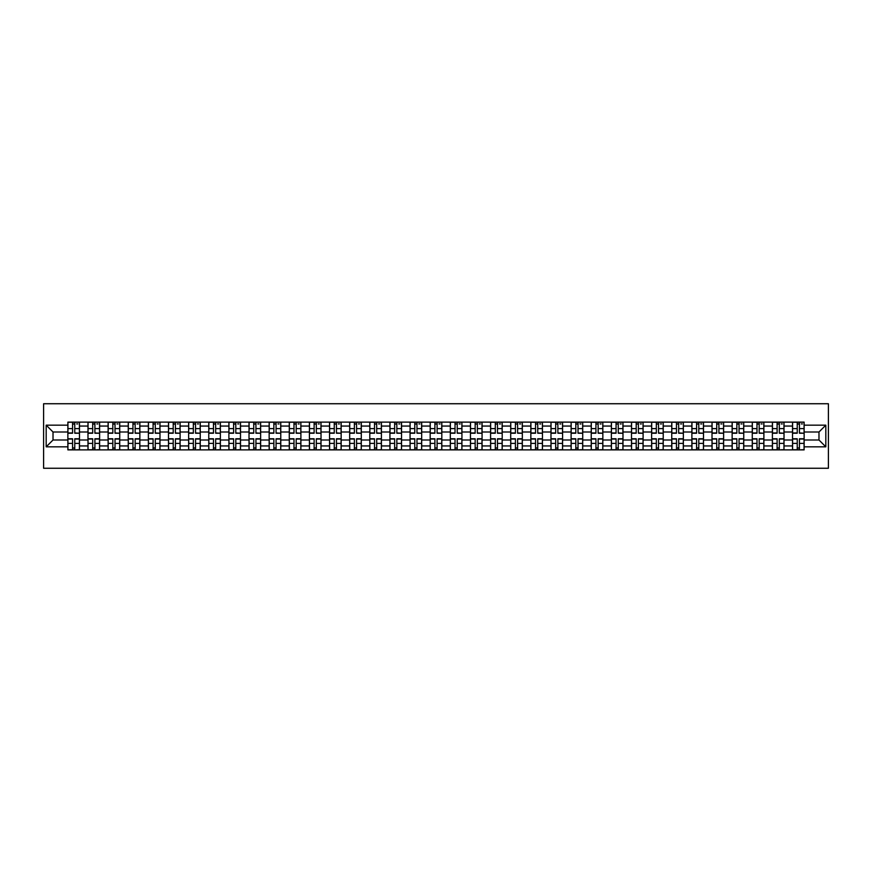 <?xml version="1.0" encoding="UTF-8"?>
<svg xmlns="http://www.w3.org/2000/svg" width="872" height="872" viewBox="0 0 872 872"><rect width="100%" height="100%" fill="white"/><g stroke="black" fill="none" stroke-linecap="round" stroke-linejoin="round"><path stroke-width="1.31" d="M43.6 468.264L828.4 468.264L828.4 403.736L43.6 403.736L43.6 468.264M87.985 449.876L87.985 426.059L79.472 426.059L79.472 449.876M79.472 426.059L79.472 422.124M87.985 426.059L87.985 422.124M99.604 422.124L99.604 449.876M108.117 449.876L108.117 422.124M119.737 422.124L119.737 449.876M128.249 449.876L128.249 422.124M139.858 422.124L139.858 449.876M148.382 449.876L148.382 422.124M159.99 422.124L159.99 449.876M168.503 449.876L168.503 422.124M180.123 422.124L180.123 449.876M188.635 449.876L188.635 422.124M200.255 422.124L200.255 449.876M208.768 449.876L208.768 422.124M220.376 422.124L220.376 449.876M228.9 449.876L228.9 422.124M240.509 422.124L240.509 449.876M249.021 449.876L249.021 422.124M260.641 422.124L260.641 449.876M269.154 449.876L269.154 422.124M280.773 422.124L280.773 449.876M289.286 449.876L289.286 422.124M300.895 422.124L300.895 449.876M309.418 449.876L309.418 422.124M321.027 422.124L321.027 449.876M329.54 449.876L329.54 422.124M341.159 422.124L341.159 449.876M349.672 449.876L349.672 422.124M361.291 422.124L361.291 449.876M369.804 449.876L369.804 422.124M381.413 422.124L381.413 449.876M389.937 449.876L389.937 422.124M401.545 422.124L401.545 449.876M410.069 449.876L410.069 422.124M421.677 422.124L421.677 449.876M430.19 449.876L430.19 422.124M441.81 422.124L441.81 449.876M450.323 449.876L450.323 422.124M461.931 422.124L461.931 449.876M470.455 449.876L470.455 422.124M482.063 422.124L482.063 449.876M490.587 449.876L490.587 422.124M502.196 422.124L502.196 449.876M510.709 449.876L510.709 422.124M522.328 422.124L522.328 449.876M530.841 449.876L530.841 422.124M542.46 422.124L542.46 449.876M550.973 449.876L550.973 422.124M562.582 422.124L562.582 449.876M571.106 449.876L571.106 422.124M582.714 422.124L582.714 449.876M591.227 449.876L591.227 422.124M602.846 422.124L602.846 449.876M611.359 449.876L611.359 422.124M622.979 422.124L622.979 449.876M631.492 449.876L631.492 422.124M643.1 422.124L643.1 449.876M651.624 449.876L651.624 422.124M663.232 422.124L663.232 449.876M671.745 449.876L671.745 422.124M683.365 422.124L683.365 449.876M691.878 449.876L691.878 422.124M703.497 422.124L703.497 449.876M712.01 449.876L712.01 422.124M723.618 422.124L723.618 449.876M732.142 449.876L732.142 422.124M743.751 422.124L743.751 449.876M752.264 449.876L752.264 422.124M763.883 422.124L763.883 449.876M772.396 449.876L772.396 422.124M784.015 422.124L784.015 449.876M792.528 449.876L792.528 422.124M792.528 440L784.015 440M772.396 440L763.883 440M752.264 440L743.751 440M732.142 440L723.618 440M712.01 440L703.497 440M691.878 440L683.365 440M671.745 440L663.232 440M651.624 440L643.1 440M631.492 440L622.979 440M611.359 440L602.846 440M591.227 440L582.714 440M571.106 440L562.582 440M550.973 440L542.46 440M530.841 440L522.328 440M510.709 440L502.196 440M490.587 440L482.063 440M470.455 440L461.931 440M450.323 440L441.81 440M430.19 440L421.677 440M410.069 440L401.545 440M389.937 440L381.413 440M369.804 440L361.291 440M349.672 440L341.159 440M329.54 440L321.027 440M309.418 440L300.895 440M289.286 440L280.773 440M269.154 440L260.641 440M249.021 440L240.509 440M228.9 440L220.376 440M208.768 440L200.255 440M188.635 440L180.123 440M168.503 440L159.99 440M148.382 440L139.858 440M128.249 440L119.737 440M108.117 440L99.604 440M87.985 440L79.472 440M792.528 432L784.015 432M772.396 432L763.883 432M752.264 432L743.751 432M732.142 432L723.618 432M712.01 432L703.497 432M691.878 432L683.365 432M671.745 432L663.232 432M651.624 432L643.1 432M631.492 432L622.979 432M611.359 432L602.846 432M591.227 432L582.714 432M571.106 432L562.582 432M550.973 432L542.46 432M530.841 432L522.328 432M510.709 432L502.196 432M490.587 432L482.063 432M470.455 432L461.931 432M450.323 432L441.81 432M430.19 432L421.677 432M410.069 432L401.545 432M389.937 432L381.413 432M369.804 432L361.291 432M349.672 432L341.159 432M329.54 432L321.027 432M309.418 432L300.895 432M289.286 432L280.773 432M269.154 432L260.641 432M249.021 432L240.509 432M228.9 432L220.376 432M208.768 432L200.255 432M188.635 432L180.123 432M168.503 432L159.99 432M148.382 432L139.858 432M128.249 432L119.737 432M108.117 432L99.604 432M87.985 432L79.472 432M53.018 440L67.863 440L67.863 432L53.018 432L53.018 440L46.183 446.835L46.183 425.165L67.863 425.165L67.863 432M804.137 432L804.137 440L818.982 440L818.982 432L804.137 432L804.137 422.124L67.863 422.124L67.863 425.165M804.137 425.165L825.817 425.165L825.817 446.835L804.137 446.835L804.137 440M67.863 440L67.863 449.876L804.137 449.876L804.137 446.835M67.863 446.835L46.183 446.835M74.763 447.936L72.572 447.936M72.572 424.065L74.763 424.065M94.895 447.936L92.694 447.936M92.694 424.065L94.895 424.065M115.017 447.936L112.826 447.936M112.826 424.065L115.017 424.065M135.149 447.936L132.958 447.936M132.958 424.065L135.149 424.065M155.281 447.936L153.09 447.936M153.09 424.065L155.281 424.065M175.414 447.936L173.212 447.936M173.212 424.065L175.414 424.065M195.535 447.936L193.344 447.936M193.344 424.065L195.535 424.065M215.667 447.936L213.477 447.936M213.477 424.065L215.667 424.065M235.8 447.936L233.609 447.936M233.609 424.065L235.8 424.065M255.932 447.936L253.741 447.936M253.741 424.065L255.932 424.065M276.064 447.936L273.863 447.936M273.863 424.065L276.064 424.065M296.186 447.936L293.995 447.936M293.995 424.065L296.186 424.065M316.318 447.936L314.127 447.936M314.127 424.065L316.318 424.065M336.45 447.936L334.259 447.936M334.259 424.065L336.45 424.065M356.583 447.936L354.381 447.936M354.381 424.065L356.583 424.065M376.704 447.936L374.513 447.936M374.513 424.065L376.704 424.065M396.836 447.936L394.645 447.936M394.645 424.065L396.836 424.065M416.969 447.936L414.778 447.936M414.778 424.065L416.969 424.065M437.101 447.936L434.899 447.936M434.899 424.065L437.101 424.065M457.222 447.936L455.031 447.936M455.031 424.065L457.222 424.065M477.355 447.936L475.164 447.936M475.164 424.065L477.355 424.065M497.487 447.936L495.296 447.936M495.296 424.065L497.487 424.065M517.619 447.936L515.417 447.936M515.417 424.065L517.619 424.065M537.741 447.936L535.55 447.936M535.55 424.065L537.741 424.065M557.873 447.936L555.682 447.936M555.682 424.065L557.873 424.065M578.005 447.936L575.814 447.936M575.814 424.065L578.005 424.065M598.138 447.936L595.936 447.936M595.936 424.065L598.138 424.065M618.259 447.936L616.068 447.936M616.068 424.065L618.259 424.065M638.391 447.936L636.2 447.936M636.2 424.065L638.391 424.065M658.524 447.936L656.333 447.936M656.333 424.065L658.524 424.065M678.656 447.936L676.465 447.936M676.465 424.065L678.656 424.065M698.788 447.936L696.586 447.936M696.586 424.065L698.788 424.065M718.909 447.936L716.719 447.936M716.719 424.065L718.909 424.065M739.042 447.936L736.851 447.936M736.851 424.065L739.042 424.065M759.174 447.936L756.983 447.936M756.983 424.065L759.174 424.065M779.306 447.936L777.105 447.936M777.105 424.065L779.306 424.065M799.428 447.936L797.237 447.936M797.237 424.065L799.428 424.065M46.183 425.165L53.018 432M818.982 440L825.817 446.835M818.982 432L825.817 425.165M74.763 432.948L79.406 433.221L74.763 433.221L74.763 422.255L79.406 422.255L72.572 422.255L72.572 433.221L67.929 433.221L67.929 422.255L72.572 422.255L67.929 422.255M79.406 432.948L79.406 422.255M72.572 423.934L74.763 423.934M76.703 423.934L77.728 423.934M72.572 438.78L72.572 449.745L67.929 449.745L67.929 438.78L72.572 438.78M74.763 448.066L72.572 448.066M76.703 449.745L79.406 449.745L79.406 438.78L74.763 438.78L74.763 449.745L70.632 449.745M94.895 432.948L99.539 433.221L94.895 433.221L94.895 422.255L99.539 422.255L92.694 422.255L92.694 433.221L88.05 433.221L88.05 422.255L92.694 422.255L88.05 422.255M99.539 432.948L99.539 422.255M92.694 423.934L94.895 423.934M96.825 423.934L97.86 423.934M115.017 432.948L119.671 433.221L115.017 433.221L115.017 422.255L119.671 422.255L112.826 422.255L112.826 433.221L108.183 433.221L108.183 422.255L112.826 422.255L108.183 422.255M119.671 432.948L119.671 422.255M112.826 423.934L115.017 423.934M116.957 423.934L117.993 423.934M92.694 438.78L92.694 449.745L88.05 449.745L88.05 438.78L92.694 438.78M94.895 448.066L92.694 448.066M96.825 449.745L99.539 449.745L99.539 438.78L94.895 438.78L94.895 449.745L90.764 449.745M112.826 438.78L112.826 449.745L108.183 449.745L108.183 438.78L112.826 438.78M115.017 448.066L112.826 448.066M116.957 449.745L119.671 449.745L119.671 438.78L115.017 438.78L115.017 449.745L110.897 449.745M135.149 432.948L139.793 433.221L135.149 433.221L135.149 422.255L139.793 422.255L132.958 422.255L132.958 433.221L128.315 433.221L128.315 422.255L132.958 422.255L128.315 422.255M139.793 432.948L139.793 422.255M132.958 423.934L135.149 423.934M137.089 423.934L138.114 423.934M155.281 432.948L159.925 433.221L155.281 433.221L155.281 422.255L159.925 422.255L153.09 422.255L153.09 433.221L148.447 433.221L148.447 422.255L153.09 422.255L148.447 422.255M159.925 432.948L159.925 422.255M153.09 423.934L155.281 423.934M157.222 423.934L158.246 423.934M175.414 432.948L180.057 433.221L175.414 433.221L175.414 422.255L180.057 422.255L173.212 422.255L173.212 433.221L168.569 433.221L168.569 422.255L173.212 422.255L168.569 422.255M180.057 432.948L180.057 422.255M173.212 423.934L175.414 423.934M177.343 423.934L178.379 423.934M132.958 438.78L132.958 449.745L128.315 449.745L128.315 438.78L132.958 438.78M135.149 448.066L132.958 448.066M137.089 449.745L139.793 449.745L139.793 438.78L135.149 438.78L135.149 449.745L131.018 449.745M153.09 438.78L153.09 449.745L148.447 449.745L148.447 438.78L153.09 438.78M155.281 448.066L153.09 448.066M157.222 449.745L159.925 449.745L159.925 438.78L155.281 438.78L155.281 449.745L151.15 449.745M173.212 438.78L173.212 449.745L168.569 449.745L168.569 438.78L173.212 438.78M175.414 448.066L173.212 448.066M177.343 449.745L180.057 449.745L180.057 438.78L175.414 438.78L175.414 449.745L171.283 449.745M195.535 432.948L200.189 433.221L195.535 433.221L195.535 422.255L200.189 422.255L193.344 422.255L193.344 433.221L188.701 433.221L188.701 422.255L193.344 422.255L188.701 422.255M200.189 432.948L200.189 422.255M193.344 423.934L195.535 423.934M197.475 423.934L198.511 423.934M193.344 438.78L193.344 449.745L188.701 449.745L188.701 438.78L193.344 438.78M195.535 448.066L193.344 448.066M197.475 449.745L200.189 449.745L200.189 438.78L195.535 438.78L195.535 449.745L191.415 449.745M215.667 432.948L220.311 433.221L215.667 433.221L215.667 422.255L220.311 422.255L213.477 422.255L213.477 433.221L208.833 433.221L208.833 422.255L213.477 422.255L208.833 422.255M220.311 432.948L220.311 422.255M213.477 423.934L215.667 423.934M217.608 423.934L218.643 423.934M213.477 438.78L213.477 449.745L208.833 449.745L208.833 438.78L213.477 438.78M215.667 448.066L213.477 448.066M217.608 449.745L220.311 449.745L220.311 438.78L215.667 438.78L215.667 449.745L211.536 449.745M235.8 432.948L240.443 433.221L235.8 433.221L235.8 422.255L240.443 422.255L233.609 422.255L233.609 433.221L228.965 433.221L228.965 422.255L233.609 422.255L228.965 422.255M240.443 432.948L240.443 422.255M233.609 423.934L235.8 423.934M237.74 423.934L238.765 423.934M233.609 438.78L233.609 449.745L228.965 449.745L228.965 438.78L233.609 438.78M235.8 448.066L233.609 448.066M237.74 449.745L240.443 449.745L240.443 438.78L235.8 438.78L235.8 449.745L231.669 449.745M255.932 432.948L260.575 433.221L255.932 433.221L255.932 422.255L260.575 422.255L253.741 422.255L253.741 433.221L249.087 433.221L249.087 422.255L253.741 422.255L249.087 422.255M260.575 432.948L260.575 422.255M253.741 423.934L255.932 423.934M257.861 423.934L258.897 423.934M253.741 438.78L253.741 449.745L249.087 449.745L249.087 438.78L253.741 438.78M255.932 448.066L253.741 448.066M257.861 449.745L260.575 449.745L260.575 438.78L255.932 438.78L255.932 449.745L251.801 449.745M276.064 432.948L280.708 433.221L276.064 433.221L276.064 422.255L280.708 422.255L273.863 422.255L273.863 433.221L269.219 433.221L269.219 422.255L273.863 422.255L269.219 422.255M280.708 432.948L280.708 422.255M273.863 423.934L276.064 423.934M277.994 423.934L279.029 423.934M273.863 438.78L273.863 449.745L269.219 449.745L269.219 438.78L273.863 438.78M276.064 448.066L273.863 448.066M277.994 449.745L280.708 449.745L280.708 438.78L276.064 438.78L276.064 449.745L271.933 449.745M296.186 432.948L300.829 433.221L296.186 433.221L296.186 422.255L300.829 422.255L293.995 422.255L293.995 433.221L289.351 433.221L289.351 422.255L293.995 422.255L289.351 422.255M300.829 432.948L300.829 422.255M293.995 423.934L296.186 423.934M298.126 423.934L299.161 423.934M293.995 438.78L293.995 449.745L289.351 449.745L289.351 438.78L293.995 438.78M296.186 448.066L293.995 448.066M298.126 449.745L300.829 449.745L300.829 438.78L296.186 438.78L296.186 449.745L292.055 449.745M316.318 432.948L320.961 433.221L316.318 433.221L316.318 422.255L320.961 422.255L314.127 422.255L314.127 433.221L309.484 433.221L309.484 422.255L314.127 422.255L309.484 422.255M320.961 432.948L320.961 422.255M314.127 423.934L316.318 423.934M318.258 423.934L319.283 423.934M314.127 438.78L314.127 449.745L309.484 449.745L309.484 438.78L314.127 438.78M316.318 448.066L314.127 448.066M318.258 449.745L320.961 449.745L320.961 438.78L316.318 438.78L316.318 449.745L312.187 449.745M336.45 432.948L341.094 433.221L336.45 433.221L336.45 422.255L341.094 422.255L334.259 422.255L334.259 433.221L329.605 433.221L329.605 422.255L334.259 422.255L329.605 422.255M341.094 432.948L341.094 422.255M334.259 423.934L336.45 423.934M338.38 423.934L339.415 423.934M334.259 438.78L334.259 449.745L329.605 449.745L329.605 438.78L334.259 438.78M336.45 448.066L334.259 448.066M338.38 449.745L341.094 449.745L341.094 438.78L336.45 438.78L336.45 449.745L332.319 449.745M356.583 432.948L361.226 433.221L356.583 433.221L356.583 422.255L361.226 422.255L354.381 422.255L354.381 433.221L349.737 433.221L349.737 422.255L354.381 422.255L349.737 422.255M361.226 432.948L361.226 422.255M354.381 423.934L356.583 423.934M358.512 423.934L359.547 423.934M354.381 438.78L354.381 449.745L349.737 449.745L349.737 438.78L354.381 438.78M356.583 448.066L354.381 448.066M358.512 449.745L361.226 449.745L361.226 438.78L356.583 438.78L356.583 449.745L352.452 449.745M376.704 432.948L381.358 433.221L376.704 433.221L376.704 422.255L381.358 422.255L374.513 422.255L374.513 433.221L369.87 433.221L369.87 422.255L374.513 422.255L369.87 422.255M381.358 432.948L381.358 422.255M374.513 423.934L376.704 423.934M378.644 423.934L379.68 423.934M374.513 438.78L374.513 449.745L369.87 449.745L369.87 438.78L374.513 438.78M376.704 448.066L374.513 448.066M378.644 449.745L381.358 449.745L381.358 438.78L376.704 438.78L376.704 449.745L372.584 449.745M396.836 432.948L401.48 433.221L396.836 433.221L396.836 422.255L401.48 422.255L394.645 422.255L394.645 433.221L390.002 433.221L390.002 422.255L394.645 422.255L390.002 422.255M401.48 432.948L401.48 422.255M394.645 423.934L396.836 423.934M398.777 423.934L399.801 423.934M394.645 438.78L394.645 449.745L390.002 449.745L390.002 438.78L394.645 438.78M396.836 448.066L394.645 448.066M398.777 449.745L401.48 449.745L401.48 438.78L396.836 438.78L396.836 449.745L392.705 449.745M416.969 432.948L421.612 433.221L416.969 433.221L416.969 422.255L421.612 422.255L414.778 422.255L414.778 433.221L410.123 433.221L410.123 422.255L414.778 422.255L410.123 422.255M421.612 432.948L421.612 422.255M414.778 423.934L416.969 423.934M418.898 423.934L419.933 423.934M414.778 438.78L414.778 449.745L410.123 449.745L410.123 438.78L414.778 438.78M416.969 448.066L414.778 448.066M418.898 449.745L421.612 449.745L421.612 438.78L416.969 438.78L416.969 449.745L412.838 449.745M437.101 432.948L441.744 433.221L437.101 433.221L437.101 422.255L441.744 422.255L434.899 422.255L434.899 433.221L430.256 433.221L430.256 422.255L434.899 422.255L430.256 422.255M441.744 432.948L441.744 422.255M434.899 423.934L437.101 423.934M439.03 423.934L440.066 423.934M434.899 438.78L434.899 449.745L430.256 449.745L430.256 438.78L434.899 438.78M437.101 448.066L434.899 448.066M439.03 449.745L441.744 449.745L441.744 438.78L437.101 438.78L437.101 449.745L432.97 449.745M457.222 432.948L461.877 433.221L457.222 433.221L457.222 422.255L461.877 422.255L455.031 422.255L455.031 433.221L450.388 433.221L450.388 422.255L455.031 422.255L450.388 422.255M461.877 432.948L461.877 422.255M455.031 423.934L457.222 423.934M459.163 423.934L460.198 423.934M455.031 438.78L455.031 449.745L450.388 449.745L450.388 438.78L455.031 438.78M457.222 448.066L455.031 448.066M459.163 449.745L461.877 449.745L461.877 438.78L457.222 438.78L457.222 449.745L453.102 449.745M477.355 432.948L481.998 433.221L477.355 433.221L477.355 422.255L481.998 422.255L475.164 422.255L475.164 433.221L470.52 433.221L470.52 422.255L475.164 422.255L470.52 422.255M481.998 432.948L481.998 422.255M475.164 423.934L477.355 423.934M479.295 423.934L480.319 423.934M475.164 438.78L475.164 449.745L470.52 449.745L470.52 438.78L475.164 438.78M477.355 448.066L475.164 448.066M479.295 449.745L481.998 449.745L481.998 438.78L477.355 438.78L477.355 449.745L473.224 449.745M497.487 432.948L502.13 433.221L497.487 433.221L497.487 422.255L502.13 422.255L495.296 422.255L495.296 433.221L490.642 433.221L490.642 422.255L495.296 422.255L490.642 422.255M502.13 432.948L502.13 422.255M495.296 423.934L497.487 423.934M499.416 423.934L500.452 423.934M495.296 438.78L495.296 449.745L490.642 449.745L490.642 438.78L495.296 438.78M497.487 448.066L495.296 448.066M499.416 449.745L502.13 449.745L502.13 438.78L497.487 438.78L497.487 449.745L493.356 449.745M517.619 432.948L522.263 433.221L517.619 433.221L517.619 422.255L522.263 422.255L515.417 422.255L515.417 433.221L510.774 433.221L510.774 422.255L515.417 422.255L510.774 422.255M522.263 432.948L522.263 422.255M515.417 423.934L517.619 423.934M519.548 423.934L520.584 423.934M515.417 438.78L515.417 449.745L510.774 449.745L510.774 438.78L515.417 438.78M517.619 448.066L515.417 448.066M519.548 449.745L522.263 449.745L522.263 438.78L517.619 438.78L517.619 449.745L513.488 449.745M537.741 432.948L542.395 433.221L537.741 433.221L537.741 422.255L542.395 422.255L535.55 422.255L535.55 433.221L530.906 433.221L530.906 422.255L535.55 422.255L530.906 422.255M542.395 432.948L542.395 422.255M535.55 423.934L537.741 423.934M539.681 423.934L540.716 423.934M535.55 438.78L535.55 449.745L530.906 449.745L530.906 438.78L535.55 438.78M537.741 448.066L535.55 448.066M539.681 449.745L542.395 449.745L542.395 438.78L537.741 438.78L537.741 449.745L533.62 449.745M557.873 432.948L562.516 433.221L557.873 433.221L557.873 422.255L562.516 422.255L555.682 422.255L555.682 433.221L551.039 433.221L551.039 422.255L555.682 422.255L551.039 422.255M562.516 432.948L562.516 422.255M555.682 423.934L557.873 423.934M559.813 423.934L560.838 423.934M555.682 438.78L555.682 449.745L551.039 449.745L551.039 438.78L555.682 438.78M557.873 448.066L555.682 448.066M559.813 449.745L562.516 449.745L562.516 438.78L557.873 438.78L557.873 449.745L553.742 449.745M578.005 432.948L582.649 433.221L578.005 433.221L578.005 422.255L582.649 422.255L575.814 422.255L575.814 433.221L571.171 433.221L571.171 422.255L575.814 422.255L571.171 422.255M582.649 432.948L582.649 422.255M575.814 423.934L578.005 423.934M579.945 423.934L580.97 423.934M575.814 438.78L575.814 449.745L571.171 449.745L571.171 438.78L575.814 438.78M578.005 448.066L575.814 448.066M579.945 449.745L582.649 449.745L582.649 438.78L578.005 438.78L578.005 449.745L573.874 449.745M598.138 432.948L602.781 433.221L598.138 433.221L598.138 422.255L602.781 422.255L595.936 422.255L595.936 433.221L591.292 433.221L591.292 422.255L595.936 422.255L591.292 422.255M602.781 432.948L602.781 422.255M595.936 423.934L598.138 423.934M600.067 423.934L601.102 423.934M595.936 438.78L595.936 449.745L591.292 449.745L591.292 438.78L595.936 438.78M598.138 448.066L595.936 448.066M600.067 449.745L602.781 449.745L602.781 438.78L598.138 438.78L598.138 449.745L594.006 449.745M618.259 432.948L622.913 433.221L618.259 433.221L618.259 422.255L622.913 422.255L616.068 422.255L616.068 433.221L611.425 433.221L611.425 422.255L616.068 422.255L611.425 422.255M622.913 432.948L622.913 422.255M616.068 423.934L618.259 423.934M620.199 423.934L621.235 423.934M616.068 438.78L616.068 449.745L611.425 449.745L611.425 438.78L616.068 438.78M618.259 448.066L616.068 448.066M620.199 449.745L622.913 449.745L622.913 438.78L618.259 438.78L618.259 449.745L614.139 449.745M638.391 432.948L643.035 433.221L638.391 433.221L638.391 422.255L643.035 422.255L636.2 422.255L636.2 433.221L631.557 433.221L631.557 422.255L636.2 422.255L631.557 422.255M643.035 432.948L643.035 422.255M636.2 423.934L638.391 423.934M640.331 423.934L641.367 423.934M636.2 438.78L636.2 449.745L631.557 449.745L631.557 438.78L636.2 438.78M638.391 448.066L636.2 448.066M640.331 449.745L643.035 449.745L643.035 438.78L638.391 438.78L638.391 449.745L634.26 449.745M658.524 432.948L663.167 433.221L658.524 433.221L658.524 422.255L663.167 422.255L656.333 422.255L656.333 433.221L651.689 433.221L651.689 422.255L656.333 422.255L651.689 422.255M663.167 432.948L663.167 422.255M656.333 423.934L658.524 423.934M660.464 423.934L661.488 423.934M656.333 438.78L656.333 449.745L651.689 449.745L651.689 438.78L656.333 438.78M658.524 448.066L656.333 448.066M660.464 449.745L663.167 449.745L663.167 438.78L658.524 438.78L658.524 449.745L654.392 449.745M678.656 432.948L683.299 433.221L678.656 433.221L678.656 422.255L683.299 422.255L676.465 422.255L676.465 433.221L671.811 433.221L671.811 422.255L676.465 422.255L671.811 422.255M683.299 432.948L683.299 422.255M676.465 423.934L678.656 423.934M680.585 423.934L681.621 423.934M676.465 438.78L676.465 449.745L671.811 449.745L671.811 438.78L676.465 438.78M678.656 448.066L676.465 448.066M680.585 449.745L683.299 449.745L683.299 438.78L678.656 438.78L678.656 449.745L674.525 449.745M698.788 432.948L703.432 433.221L698.788 433.221L698.788 422.255L703.432 422.255L696.586 422.255L696.586 433.221L691.943 433.221L691.943 422.255L696.586 422.255L691.943 422.255M703.432 432.948L703.432 422.255M696.586 423.934L698.788 423.934M700.717 423.934L701.753 423.934M696.586 438.78L696.586 449.745L691.943 449.745L691.943 438.78L696.586 438.78M698.788 448.066L696.586 448.066M700.717 449.745L703.432 449.745L703.432 438.78L698.788 438.78L698.788 449.745L694.657 449.745M718.909 432.948L723.553 433.221L718.909 433.221L718.909 422.255L723.553 422.255L716.719 422.255L716.719 433.221L712.075 433.221L712.075 422.255L716.719 422.255L712.075 422.255M723.553 432.948L723.553 422.255M716.719 423.934L718.909 423.934M720.85 423.934L721.885 423.934M716.719 438.78L716.719 449.745L712.075 449.745L712.075 438.78L716.719 438.78M718.909 448.066L716.719 448.066M720.85 449.745L723.553 449.745L723.553 438.78L718.909 438.78L718.909 449.745L714.778 449.745M739.042 432.948L743.685 433.221L739.042 433.221L739.042 422.255L743.685 422.255L736.851 422.255L736.851 433.221L732.208 433.221L732.208 422.255L736.851 422.255L732.208 422.255M743.685 432.948L743.685 422.255M736.851 423.934L739.042 423.934M740.982 423.934L742.007 423.934M736.851 438.78L736.851 449.745L732.208 449.745L732.208 438.78L736.851 438.78M739.042 448.066L736.851 448.066M740.982 449.745L743.685 449.745L743.685 438.78L739.042 438.78L739.042 449.745L734.911 449.745M759.174 432.948L763.818 433.221L759.174 433.221L759.174 422.255L763.818 422.255L756.983 422.255L756.983 433.221L752.329 433.221L752.329 422.255L756.983 422.255L752.329 422.255M763.818 432.948L763.818 422.255M756.983 423.934L759.174 423.934M761.103 423.934L762.139 423.934M756.983 438.78L756.983 449.745L752.329 449.745L752.329 438.78L756.983 438.78M759.174 448.066L756.983 448.066M761.103 449.745L763.818 449.745L763.818 438.78L759.174 438.78L759.174 449.745L755.043 449.745M779.306 432.948L783.95 433.221L779.306 433.221L779.306 422.255L783.95 422.255L777.105 422.255L777.105 433.221L772.461 433.221L772.461 422.255L777.105 422.255L772.461 422.255M783.95 432.948L783.95 422.255M777.105 423.934L779.306 423.934M781.236 423.934L782.271 423.934M777.105 438.78L777.105 449.745L772.461 449.745L772.461 438.78L777.105 438.78M779.306 448.066L777.105 448.066M781.236 449.745L783.95 449.745L783.95 438.78L779.306 438.78L779.306 449.745L775.175 449.745M799.428 432.948L804.071 433.221L799.428 433.221L799.428 422.255L804.071 422.255L797.237 422.255L797.237 433.221L792.594 433.221L792.594 422.255L797.237 422.255L792.594 422.255M804.071 432.948L804.071 422.255M797.237 423.934L799.428 423.934M801.368 423.934L802.404 423.934M797.237 438.78L797.237 449.745L792.594 449.745L792.594 438.78L797.237 438.78M799.428 448.066L797.237 448.066M801.368 449.745L804.071 449.745L804.071 438.78L799.428 438.78L799.428 449.745L795.297 449.745M772.396 426.059L763.883 426.059M752.264 426.059L743.751 426.059M732.142 426.059L723.618 426.059M712.01 426.059L703.497 426.059M691.878 426.059L683.365 426.059M671.745 426.059L663.232 426.059M651.624 426.059L643.1 426.059M631.492 426.059L622.979 426.059M611.359 426.059L602.846 426.059M591.227 426.059L582.714 426.059M571.106 426.059L562.582 426.059M550.973 426.059L542.46 426.059M530.841 426.059L522.328 426.059M510.709 426.059L502.196 426.059M490.587 426.059L482.063 426.059M470.455 426.059L461.931 426.059M450.323 426.059L441.81 426.059M430.19 426.059L421.677 426.059M410.069 426.059L401.545 426.059M389.937 426.059L381.413 426.059M369.804 426.059L361.291 426.059M349.672 426.059L341.159 426.059M329.54 426.059L321.027 426.059M309.418 426.059L300.895 426.059M289.286 426.059L280.773 426.059M269.154 426.059L260.641 426.059M249.021 426.059L240.509 426.059M228.9 426.059L220.376 426.059M208.768 426.059L200.255 426.059M188.635 426.059L180.123 426.059M168.503 426.059L159.99 426.059M148.382 426.059L139.858 426.059M128.249 426.059L119.737 426.059M108.117 426.059L99.604 426.059M792.528 426.059L784.015 426.059M772.396 445.941L763.883 445.941M752.264 445.941L743.751 445.941M732.142 445.941L723.618 445.941M712.01 445.941L703.497 445.941M691.878 445.941L683.365 445.941M671.745 445.941L663.232 445.941M651.624 445.941L643.1 445.941M631.492 445.941L622.979 445.941M611.359 445.941L602.846 445.941M591.227 445.941L582.714 445.941M571.106 445.941L562.582 445.941M550.973 445.941L542.46 445.941M530.841 445.941L522.328 445.941M510.709 445.941L502.196 445.941M490.587 445.941L482.063 445.941M470.455 445.941L461.931 445.941M450.323 445.941L441.81 445.941M430.19 445.941L421.677 445.941M410.069 445.941L401.545 445.941M389.937 445.941L381.413 445.941M369.804 445.941L361.291 445.941M349.672 445.941L341.159 445.941M329.54 445.941L321.027 445.941M309.418 445.941L300.895 445.941M289.286 445.941L280.773 445.941M269.154 445.941L260.641 445.941M249.021 445.941L240.509 445.941M228.9 445.941L220.376 445.941M208.768 445.941L200.255 445.941M188.635 445.941L180.123 445.941M168.503 445.941L159.99 445.941M148.382 445.941L139.858 445.941M128.249 445.941L119.737 445.941M108.117 445.941L99.604 445.941M87.985 445.941L79.472 445.941M792.528 445.941L784.015 445.941M74.763 428.599L79.406 428.599M67.929 432.948L72.572 432.948M67.929 428.599L72.572 428.599M72.572 439.052L67.929 439.052M72.572 443.401L67.929 443.401M79.406 439.052L74.763 439.052M79.406 443.401L74.763 443.401M94.895 428.599L99.539 428.599M88.05 432.948L92.694 432.948M88.05 428.599L92.694 428.599M115.017 428.599L119.671 428.599M108.183 432.948L112.826 432.948M108.183 428.599L112.826 428.599M92.694 439.052L88.05 439.052M92.694 443.401L88.05 443.401M99.539 439.052L94.895 439.052M99.539 443.401L94.895 443.401M112.826 439.052L108.183 439.052M112.826 443.401L108.183 443.401M119.671 439.052L115.017 439.052M119.671 443.401L115.017 443.401M135.149 428.599L139.793 428.599M128.315 432.948L132.958 432.948M128.315 428.599L132.958 428.599M155.281 428.599L159.925 428.599M148.447 432.948L153.09 432.948M148.447 428.599L153.09 428.599M175.414 428.599L180.057 428.599M168.569 432.948L173.212 432.948M168.569 428.599L173.212 428.599M132.958 439.052L128.315 439.052M132.958 443.401L128.315 443.401M139.793 439.052L135.149 439.052M139.793 443.401L135.149 443.401M153.09 439.052L148.447 439.052M153.09 443.401L148.447 443.401M159.925 439.052L155.281 439.052M159.925 443.401L155.281 443.401M173.212 439.052L168.569 439.052M173.212 443.401L168.569 443.401M180.057 439.052L175.414 439.052M180.057 443.401L175.414 443.401M195.535 428.599L200.189 428.599M188.701 432.948L193.344 432.948M188.701 428.599L193.344 428.599M193.344 439.052L188.701 439.052M193.344 443.401L188.701 443.401M200.189 439.052L195.535 439.052M200.189 443.401L195.535 443.401M215.667 428.599L220.311 428.599M208.833 432.948L213.477 432.948M208.833 428.599L213.477 428.599M213.477 439.052L208.833 439.052M213.477 443.401L208.833 443.401M220.311 439.052L215.667 439.052M220.311 443.401L215.667 443.401M235.8 428.599L240.443 428.599M228.965 432.948L233.609 432.948M228.965 428.599L233.609 428.599M233.609 439.052L228.965 439.052M233.609 443.401L228.965 443.401M240.443 439.052L235.8 439.052M240.443 443.401L235.8 443.401M255.932 428.599L260.575 428.599M249.087 432.948L253.741 432.948M249.087 428.599L253.741 428.599M253.741 439.052L249.087 439.052M253.741 443.401L249.087 443.401M260.575 439.052L255.932 439.052M260.575 443.401L255.932 443.401M276.064 428.599L280.708 428.599M269.219 432.948L273.863 432.948M269.219 428.599L273.863 428.599M273.863 439.052L269.219 439.052M273.863 443.401L269.219 443.401M280.708 439.052L276.064 439.052M280.708 443.401L276.064 443.401M296.186 428.599L300.829 428.599M289.351 432.948L293.995 432.948M289.351 428.599L293.995 428.599M293.995 439.052L289.351 439.052M293.995 443.401L289.351 443.401M300.829 439.052L296.186 439.052M300.829 443.401L296.186 443.401M316.318 428.599L320.961 428.599M309.484 432.948L314.127 432.948M309.484 428.599L314.127 428.599M314.127 439.052L309.484 439.052M314.127 443.401L309.484 443.401M320.961 439.052L316.318 439.052M320.961 443.401L316.318 443.401M336.45 428.599L341.094 428.599M329.605 432.948L334.259 432.948M329.605 428.599L334.259 428.599M334.259 439.052L329.605 439.052M334.259 443.401L329.605 443.401M341.094 439.052L336.45 439.052M341.094 443.401L336.45 443.401M356.583 428.599L361.226 428.599M349.737 432.948L354.381 432.948M349.737 428.599L354.381 428.599M354.381 439.052L349.737 439.052M354.381 443.401L349.737 443.401M361.226 439.052L356.583 439.052M361.226 443.401L356.583 443.401M376.704 428.599L381.358 428.599M369.87 432.948L374.513 432.948M369.87 428.599L374.513 428.599M374.513 439.052L369.87 439.052M374.513 443.401L369.87 443.401M381.358 439.052L376.704 439.052M381.358 443.401L376.704 443.401M396.836 428.599L401.48 428.599M390.002 432.948L394.645 432.948M390.002 428.599L394.645 428.599M394.645 439.052L390.002 439.052M394.645 443.401L390.002 443.401M401.48 439.052L396.836 439.052M401.48 443.401L396.836 443.401M416.969 428.599L421.612 428.599M410.123 432.948L414.778 432.948M410.123 428.599L414.778 428.599M414.778 439.052L410.123 439.052M414.778 443.401L410.123 443.401M421.612 439.052L416.969 439.052M421.612 443.401L416.969 443.401M437.101 428.599L441.744 428.599M430.256 432.948L434.899 432.948M430.256 428.599L434.899 428.599M434.899 439.052L430.256 439.052M434.899 443.401L430.256 443.401M441.744 439.052L437.101 439.052M441.744 443.401L437.101 443.401M457.222 428.599L461.877 428.599M450.388 432.948L455.031 432.948M450.388 428.599L455.031 428.599M455.031 439.052L450.388 439.052M455.031 443.401L450.388 443.401M461.877 439.052L457.222 439.052M461.877 443.401L457.222 443.401M477.355 428.599L481.998 428.599M470.52 432.948L475.164 432.948M470.52 428.599L475.164 428.599M475.164 439.052L470.52 439.052M475.164 443.401L470.52 443.401M481.998 439.052L477.355 439.052M481.998 443.401L477.355 443.401M497.487 428.599L502.13 428.599M490.642 432.948L495.296 432.948M490.642 428.599L495.296 428.599M495.296 439.052L490.642 439.052M495.296 443.401L490.642 443.401M502.13 439.052L497.487 439.052M502.13 443.401L497.487 443.401M517.619 428.599L522.263 428.599M510.774 432.948L515.417 432.948M510.774 428.599L515.417 428.599M515.417 439.052L510.774 439.052M515.417 443.401L510.774 443.401M522.263 439.052L517.619 439.052M522.263 443.401L517.619 443.401M537.741 428.599L542.395 428.599M530.906 432.948L535.55 432.948M530.906 428.599L535.55 428.599M535.55 439.052L530.906 439.052M535.55 443.401L530.906 443.401M542.395 439.052L537.741 439.052M542.395 443.401L537.741 443.401M557.873 428.599L562.516 428.599M551.039 432.948L555.682 432.948M551.039 428.599L555.682 428.599M555.682 439.052L551.039 439.052M555.682 443.401L551.039 443.401M562.516 439.052L557.873 439.052M562.516 443.401L557.873 443.401M578.005 428.599L582.649 428.599M571.171 432.948L575.814 432.948M571.171 428.599L575.814 428.599M575.814 439.052L571.171 439.052M575.814 443.401L571.171 443.401M582.649 439.052L578.005 439.052M582.649 443.401L578.005 443.401M598.138 428.599L602.781 428.599M591.292 432.948L595.936 432.948M591.292 428.599L595.936 428.599M595.936 439.052L591.292 439.052M595.936 443.401L591.292 443.401M602.781 439.052L598.138 439.052M602.781 443.401L598.138 443.401M618.259 428.599L622.913 428.599M611.425 432.948L616.068 432.948M611.425 428.599L616.068 428.599M616.068 439.052L611.425 439.052M616.068 443.401L611.425 443.401M622.913 439.052L618.259 439.052M622.913 443.401L618.259 443.401M638.391 428.599L643.035 428.599M631.557 432.948L636.2 432.948M631.557 428.599L636.2 428.599M636.2 439.052L631.557 439.052M636.2 443.401L631.557 443.401M643.035 439.052L638.391 439.052M643.035 443.401L638.391 443.401M658.524 428.599L663.167 428.599M651.689 432.948L656.333 432.948M651.689 428.599L656.333 428.599M656.333 439.052L651.689 439.052M656.333 443.401L651.689 443.401M663.167 439.052L658.524 439.052M663.167 443.401L658.524 443.401M678.656 428.599L683.299 428.599M671.811 432.948L676.465 432.948M671.811 428.599L676.465 428.599M676.465 439.052L671.811 439.052M676.465 443.401L671.811 443.401M683.299 439.052L678.656 439.052M683.299 443.401L678.656 443.401M698.788 428.599L703.432 428.599M691.943 432.948L696.586 432.948M691.943 428.599L696.586 428.599M696.586 439.052L691.943 439.052M696.586 443.401L691.943 443.401M703.432 439.052L698.788 439.052M703.432 443.401L698.788 443.401M718.909 428.599L723.553 428.599M712.075 432.948L716.719 432.948M712.075 428.599L716.719 428.599M716.719 439.052L712.075 439.052M716.719 443.401L712.075 443.401M723.553 439.052L718.909 439.052M723.553 443.401L718.909 443.401M739.042 428.599L743.685 428.599M732.208 432.948L736.851 432.948M732.208 428.599L736.851 428.599M736.851 439.052L732.208 439.052M736.851 443.401L732.208 443.401M743.685 439.052L739.042 439.052M743.685 443.401L739.042 443.401M759.174 428.599L763.818 428.599M752.329 432.948L756.983 432.948M752.329 428.599L756.983 428.599M756.983 439.052L752.329 439.052M756.983 443.401L752.329 443.401M763.818 439.052L759.174 439.052M763.818 443.401L759.174 443.401M779.306 428.599L783.95 428.599M772.461 432.948L777.105 432.948M772.461 428.599L777.105 428.599M777.105 439.052L772.461 439.052M777.105 443.401L772.461 443.401M783.95 439.052L779.306 439.052M783.95 443.401L779.306 443.401M799.428 428.599L804.071 428.599M792.594 432.948L797.237 432.948M792.594 428.599L797.237 428.599M797.237 439.052L792.594 439.052M797.237 443.401L792.594 443.401M804.071 439.052L799.428 439.052M804.071 443.401L799.428 443.401"/></g></svg>
